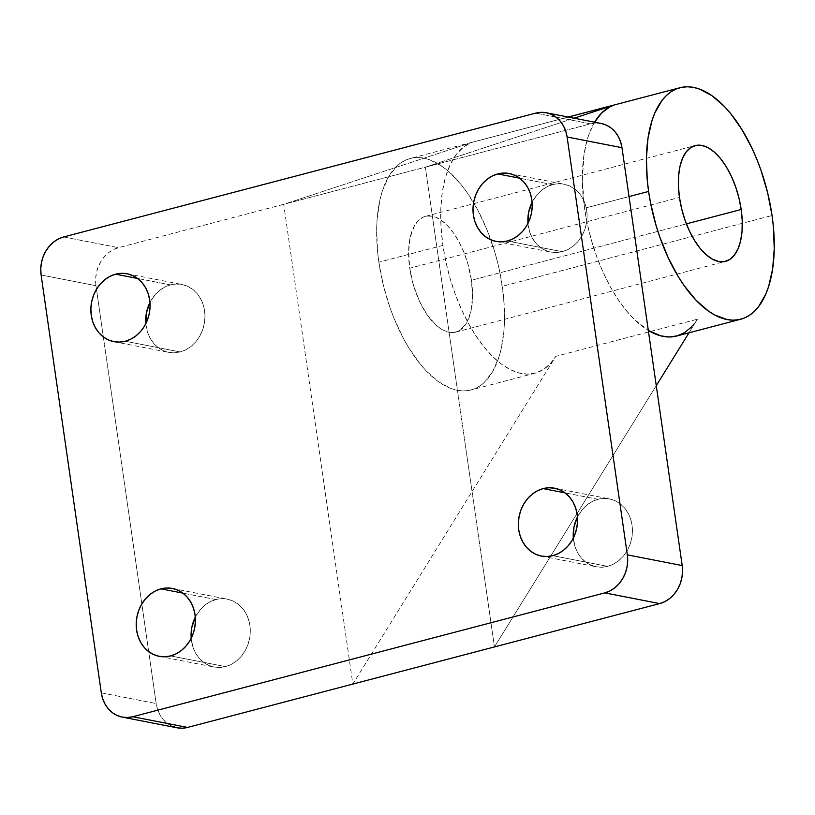 <?xml version="1.0" encoding="UTF-8"?>
<svg xmlns="http://www.w3.org/2000/svg" width="815" height="815" viewBox="0 0 815 815"><rect width="100%" height="100%" fill="white"/><g stroke="black" fill="none" stroke-linecap="round" stroke-linejoin="round"><path stroke-width="0.61" stroke-dasharray="4.08 3.06" d="M471.447 280.268A59.841 29.096 75.3 0 0 425.399 216.362A59.841 29.096 75.3 0 0 409.721 268.227L679.466 197.454L409.721 268.227A59.841 29.096 75.3 0 0 455.768 332.123A59.841 29.096 75.3 0 0 471.447 280.268L686.393 223.87L471.447 280.268L467.688 263.163L463.857 252.192L459.13 242.086L453.69 233.202L447.751 225.898L441.536 220.458L435.281 217.075L432.215 216.209L426.357 216.148L423.617 216.963L418.655 220.223L414.54 225.561L410.271 237.002L408.621 251.641L409.721 268.227L413.48 285.332L419.572 301.489L427.468 315.293L436.494 325.562L442.759 329.994L448.943 332.286L451.928 332.591L457.541 331.532L460.118 330.167L466.628 322.923L470.887 311.493L472.537 296.854L471.447 280.268M442.922 245.397L378.863 262.206A119.673 58.181 75.3 0 0 470.948 389.998A119.673 58.181 75.3 0 0 502.305 286.279L772.05 215.517L502.305 286.279A119.673 58.181 75.3 0 0 410.21 158.487A119.673 58.181 75.3 0 0 378.863 262.206L442.922 245.397L445.856 261.666L449.921 277.854L455.065 293.645L461.158 308.732L468.105 322.811L475.766 335.627L483.988 346.925L492.606 356.471L501.47 364.101L510.384 369.653L519.196 373.015L527.712 374.136L535.791 372.985L543.259 369.582L549.982 363.999L555.81 356.338A119.673 58.181 -104.7 0 1 535.017 373.199A119.673 58.181 -104.7 0 1 442.922 245.397A119.673 58.181 -104.7 0 1 472.619 142.177L464.01 146.69L456.502 154.167L450.288 164.416L445.52 177.15L442.341 192.045L440.823 208.681L441.027 226.631L442.922 245.397M676.633 336.045A119.673 58.181 75.3 0 0 697.426 319.185L555.81 356.338L352.834 684.08L283.702 204.321L472.619 142.177L568.34 117.054L472.619 142.177L283.702 204.321L118.481 247.668L113.305 249.645L108.497 252.732L104.249 256.817L100.714 261.737L98.034 267.31L96.313 273.31L95.61 279.514L95.966 285.698L156.185 703.549L157.57 709.457L159.944 714.857L163.204 719.553L167.238 723.363L171.873 726.145M594.614 122.179A119.673 58.181 75.3 0 0 584.538 208.243A119.673 58.181 75.3 0 0 648.312 330.452L634.233 319.317L625.604 309.771L617.383 298.473L609.732 285.657L602.784 271.578L596.682 256.491L591.537 240.7L587.472 224.512L584.538 208.243L629.017 196.578L584.538 208.243L582.328 180.37L583.958 154.891L587.136 139.997L589.327 133.334L594.838 121.802M597.996 499.31L565.039 492.881L597.996 499.31L603.783 498.454L609.539 498.923L615.04 500.695L620.072 503.711L624.433 507.837L627.978 512.92L630.545 518.778L632.043 525.176L632.43 531.859L631.676 538.593L629.801 545.092L626.908 551.134L623.078 556.462L618.473 560.883L613.267 564.235L607.654 566.374A34.576 29.411 -79 0 0 632.43 531.798A34.576 29.411 -79 0 0 609.447 498.902A34.576 29.411 -79 0 0 597.996 499.31A34.576 29.411 -79 0 0 577.458 516.914L582.572 509.222L587.177 504.791L592.383 501.449L597.996 499.31M552.794 555.667L607.654 566.374L601.857 567.22L596.101 566.751L590.61 564.978L585.577 561.973L581.207 557.847L577.672 552.753L575.105 546.906L573.332 538.073A34.576 29.411 -79 0 0 596.203 566.771A34.576 29.411 -79 0 0 607.654 566.374L552.794 555.667M215.853 599.565L182.896 593.137L215.853 599.565L221.639 598.709L227.395 599.178L232.896 600.95L237.929 603.966L242.289 608.092L245.824 613.175L248.402 619.033L249.899 625.431L250.287 632.114L249.522 638.848L247.658 645.348L244.765 651.389L240.934 656.717L236.33 661.138L231.124 664.49L225.511 666.629A34.576 29.411 -79 0 0 250.287 632.053A34.576 29.411 -79 0 0 227.293 599.157A34.576 29.411 -79 0 0 215.853 599.565A34.576 29.411 -79 0 0 195.315 617.169L200.429 609.477L205.034 605.046L210.239 601.704L215.853 599.565M170.651 655.922L225.511 666.629L219.714 667.475L213.958 667.006L208.467 665.234L203.434 662.228L199.064 658.102L195.529 653.009L192.961 647.151L191.189 638.318A34.576 29.411 -79 0 0 214.06 667.027A34.576 29.411 -79 0 0 225.511 666.629L170.651 655.922M552.641 184.628L519.695 178.2L552.641 184.628L558.438 183.772L564.194 184.241L569.695 186.014L574.728 189.019L579.088 193.155L582.623 198.239L585.201 204.096L586.698 210.494L587.085 217.177L586.321 223.901L584.457 230.411L581.553 236.442L577.733 241.78L573.128 246.201L567.923 249.543L562.309 251.692A34.576 29.411 -79 0 0 587.085 217.116A34.576 29.411 -79 0 0 564.092 184.221A34.576 29.411 -79 0 0 552.641 184.628A34.576 29.411 -79 0 0 532.103 202.232L537.228 194.53L541.832 190.109L547.038 186.767L552.641 184.628M507.45 240.985L562.309 251.692L556.513 252.538L550.757 252.069L545.255 250.297L540.233 247.291L535.863 243.155L532.327 238.072L529.76 232.214L527.977 223.381A34.576 29.411 -79 0 0 550.859 252.09A34.576 29.411 -79 0 0 562.309 251.692L507.45 240.985M170.498 284.873L137.552 278.455L170.498 284.873L176.295 284.028L182.051 284.496L187.552 286.269L192.584 289.274L196.945 293.41L200.48 298.494L203.047 304.352L204.555 310.739L204.942 317.432L204.178 324.156L202.314 330.666L199.41 336.697L195.59 342.035L190.985 346.457L185.769 349.798L180.166 351.937A34.576 29.411 -79 0 0 204.942 317.371A34.576 29.411 -79 0 0 181.949 284.476A34.576 29.411 -79 0 0 170.498 284.873A34.576 29.411 -79 0 0 149.96 302.477L155.084 294.786L159.689 290.364L164.895 287.023L170.498 284.873M125.296 341.24L180.166 351.937L174.369 352.793L168.613 352.325L163.112 350.552L158.09 347.547L153.719 343.41L150.184 338.327L147.617 332.469L145.834 323.637A34.576 29.411 -79 0 0 168.715 352.345A34.576 29.411 -79 0 0 180.166 351.937L125.296 341.24M676.684 336.035L677.408 335.831M691.599 326.846L697.426 319.185L689.001 332.795L697.426 319.185L555.81 356.338L352.834 684.08L283.702 204.321L425.318 167.167L574.178 118.195L425.318 167.167L590.539 123.819L535.679 113.122L590.539 123.819L425.318 167.167L494.45 646.927L425.318 167.167L118.481 247.668A31.917 27.15 -79 0 0 95.966 285.698L41.107 274.991L95.966 285.698L156.185 703.549A31.917 27.15 -79 0 0 177.049 727.795L176.957 727.785M656.269 385.658L494.45 646.927L656.269 385.658M63.621 236.961L118.481 247.668L63.621 236.961M101.315 692.852L156.185 703.549L101.315 692.852M601.205 123.473L595.887 123.034L590.539 123.819A31.917 27.15 -79 0 1 601.113 123.452M378.863 262.206L377.518 250.888L376.662 229.035L377.151 218.705L379.963 199.746L382.255 191.301L388.49 176.886L396.732 166.209L401.51 162.399L406.654 159.679L412.135 158.059L417.881 157.55L423.851 158.171L429.984 159.913L442.494 166.667L448.749 171.619L460.964 184.424L466.812 192.157L477.682 209.913L487.136 230.146L494.787 252.069L497.853 263.408L500.369 274.849L503.65 297.607L504.505 319.46L504.006 329.79L501.194 348.738L498.902 357.184L492.668 371.609L484.426 382.286L479.658 386.086L474.503 388.816L469.032 390.436L463.277 390.935L457.307 390.314L451.174 388.582L438.674 381.828L426.235 370.937L420.194 364.071L408.763 347.811L403.476 338.571L394.032 318.349L389.957 307.54L383.305 285.087L378.863 262.206M425.399 216.362L695.144 145.6M535.017 373.199L470.948 389.998M554.577 488.205L609.447 498.902M172.434 588.461L227.293 599.157M509.232 173.524L564.092 184.221M127.089 273.779L181.949 284.476M113.856 341.638L168.715 352.345M495.999 241.393L550.859 252.09M159.2 656.33L214.06 667.027M541.343 556.075L596.203 566.771M568.218 117.034L410.21 158.487M455.768 332.123L725.513 261.36"/><path stroke-width="1.22" d="M741.192 209.496L686.393 223.87L741.192 209.496L738.971 198.055L735.639 186.829L731.34 176.244L726.236 166.698L720.521 158.568L714.409 152.161L708.143 147.729L701.97 145.437L696.102 145.386L690.794 147.556L686.23 151.875L682.593 158.181L680.026 166.229L678.62 175.704L678.426 186.248L679.466 197.454A59.841 29.096 -104.7 0 1 695.144 145.6A59.841 29.096 -104.7 0 1 741.192 209.496A59.841 29.096 -104.7 0 1 725.513 261.36A59.841 29.096 -104.7 0 1 679.466 197.454L681.697 208.895L685.018 220.132L689.317 230.716L694.421 240.262L700.136 248.392L706.248 254.789L712.514 259.221L718.698 261.513L724.555 261.574L729.863 259.404L734.427 255.075L738.064 248.769L740.641 240.731L742.047 231.246L742.231 220.702L741.192 209.496M691.599 326.846L684.875 332.428L677.408 335.831L669.339 336.982L660.812 335.862L648.312 330.452A119.673 58.181 75.3 0 0 676.633 336.045L740.703 319.236A119.673 58.181 -104.7 0 1 648.608 191.444L629.017 196.578L648.608 191.444A119.673 58.181 -104.7 0 1 679.965 87.725A119.673 58.181 -104.7 0 1 772.05 215.517A119.673 58.181 -104.7 0 1 740.703 319.236M543.126 488.603A34.576 29.411 101 0 1 554.577 488.205A34.576 29.411 101 0 1 577.57 521.101A34.576 29.411 101 0 1 552.794 555.667L546.997 556.523L541.241 556.054L535.74 554.282L530.718 551.276L526.347 547.14L522.812 542.057L520.245 536.199L518.737 529.811L518.36 523.118L519.114 516.394L520.979 509.884L523.882 503.853L527.702 498.515L532.317 494.094L537.523 490.752L543.126 488.603L548.923 487.757L554.679 488.226L560.18 489.998L565.202 493.004L569.573 497.14L573.108 502.223L575.675 508.081L577.183 514.469L577.56 521.162L576.806 527.886L574.942 534.395L572.038 540.427L568.208 545.765L563.603 550.186L558.397 553.528L552.794 555.667A34.576 29.411 101 0 1 541.343 556.075A34.576 29.411 101 0 1 518.35 523.179A34.576 29.411 101 0 1 543.126 488.603L565.039 492.881L543.126 488.603M160.983 588.858A34.576 29.411 101 0 1 172.434 588.461A34.576 29.411 101 0 1 195.417 621.356A34.576 29.411 101 0 1 170.651 655.922L164.854 656.778L159.098 656.309L153.597 654.537L148.564 651.521L144.204 647.395L140.669 642.312L138.102 636.454L136.594 630.056L136.207 623.373L136.971 616.649L138.835 610.14L141.739 604.109L145.559 598.77L150.164 594.349L155.38 590.997L160.983 588.858L166.78 588.012L172.536 588.481L178.037 590.254L183.059 593.259L187.43 597.395L190.965 602.479L193.532 608.336L195.04 614.724L195.417 621.417L194.663 628.141L192.798 634.651L189.895 640.682L186.064 646.02L181.46 650.441L176.254 653.783L170.651 655.922A34.576 29.411 101 0 1 159.2 656.33A34.576 29.411 101 0 1 136.207 623.434A34.576 29.411 101 0 1 160.983 588.858L182.896 593.137L160.983 588.858M497.782 173.921A34.576 29.411 101 0 1 509.232 173.524A34.576 29.411 101 0 1 532.215 206.419A34.576 29.411 101 0 1 507.45 240.985L501.653 241.841L495.897 241.372L490.396 239.6L485.363 236.584L481.003 232.458L477.468 227.375L474.89 221.517L473.393 215.119L473.006 208.436L473.77 201.702L475.634 195.203L478.537 189.162L482.358 183.833L486.963 179.412L492.168 176.06L497.782 173.921L503.578 173.075L509.334 173.544L514.836 175.317L519.858 178.322L524.228 182.448L527.763 187.542L530.331 193.389L531.838 199.787L532.215 206.48L531.462 213.204L529.597 219.714L526.694 225.745L522.863 231.073L518.259 235.504L513.053 238.846L507.45 240.985A34.576 29.411 101 0 1 495.999 241.393A34.576 29.411 101 0 1 473.006 208.497A34.576 29.411 101 0 1 497.782 173.921L519.695 178.2L497.782 173.921M115.638 274.176A34.576 29.411 101 0 1 127.089 273.779A34.576 29.411 101 0 1 150.072 306.674A34.576 29.411 101 0 1 125.296 341.24L119.51 342.096L113.754 341.628L108.252 339.845L103.22 336.839L98.86 332.714L95.324 327.62L92.747 321.772L91.249 315.374L90.862 308.691L91.626 301.957L93.491 295.458L96.384 289.417L100.214 284.089L104.819 279.667L110.025 276.316L115.638 274.176L121.435 273.331L127.191 273.799L132.682 275.572L137.715 278.577L142.085 282.703L145.62 287.797L148.187 293.645L149.695 300.042L150.072 306.735L149.318 313.459L147.454 319.969L144.55 326L140.72 331.328L136.115 335.76L130.909 339.101L125.296 341.24A34.576 29.411 101 0 1 113.856 341.638A34.576 29.411 101 0 1 90.862 308.742A34.576 29.411 101 0 1 115.638 274.176L137.552 278.455L115.638 274.176M614.235 105.023L609.814 106.897L601.725 112.918L594.614 122.179A119.673 58.181 75.3 0 1 614.235 105.023L574.178 118.195L614.235 105.023L568.34 117.054L614.235 105.023M689.001 332.795L656.269 385.658L689.001 332.795M171.873 726.145L176.957 727.785L182.265 728.213L187.613 727.428L352.834 684.08L187.613 727.428L132.753 716.731L604.812 592.882L659.681 603.589L352.834 684.08L659.681 603.589L664.857 601.613L669.655 598.526L673.913 594.441L677.448 589.52L680.128 583.948L681.849 577.937L682.542 571.733L682.196 565.559L627.326 554.852L567.108 136.991L621.977 147.698L682.196 565.559L621.977 147.698L620.592 141.79L618.218 136.39L614.948 131.694L610.924 127.884L606.279 125.103L601.205 123.473M145.834 323.637L146.486 312.665L149.96 302.477A34.576 29.411 -79 0 0 145.834 323.637M191.189 638.318L191.831 627.346L195.315 617.169A34.576 29.411 -79 0 0 191.189 638.318M546.244 112.745L601.113 123.452A31.917 27.15 -79 0 1 621.977 147.698L567.108 136.991A31.917 27.15 101 0 0 546.244 112.745A31.917 27.15 101 0 0 535.679 113.122L63.621 236.961L58.436 238.938L53.637 242.024L49.379 246.11L45.844 251.03L43.175 256.603L41.453 262.613L40.75 268.818L41.107 274.991L101.315 692.852L102.7 698.761L105.074 704.16L108.344 708.856L112.368 712.667L117.014 715.448L122.087 717.078L127.405 717.516L132.753 716.731L604.812 592.882L609.987 590.906L614.795 587.819L619.043 583.734L622.579 578.813L625.258 573.24L626.98 567.24L627.682 561.026L627.326 554.852L567.108 136.991L565.722 131.093L563.348 125.693L560.088 120.997L556.054 117.187L551.419 114.406L546.335 112.765L541.028 112.338L535.679 113.122L63.621 236.961A31.917 27.15 101 0 0 41.107 274.991L101.315 692.852A31.917 27.15 101 0 0 122.179 717.098L177.049 727.795A31.917 27.15 -79 0 0 187.613 727.428L132.753 716.731A31.917 27.15 101 0 1 122.179 717.098M573.332 538.073L573.974 527.091L577.458 516.914A34.576 29.411 -79 0 0 573.332 538.063M527.977 223.381L528.629 212.409L532.103 202.232A34.576 29.411 -79 0 0 527.977 223.381M772.05 215.517L773.394 226.835L774.25 248.687L772.651 268.807L768.657 286.422L765.805 294.062L758.531 306.674L754.181 311.524L749.403 315.323L744.258 318.044L738.777 319.663L733.021 320.173L727.051 319.551L714.694 314.967L708.418 311.055L695.99 300.175L684.101 285.566L678.508 277.039L668.3 257.958L659.702 236.778L656.116 225.653L650.543 202.874L648.608 191.444L647.263 180.125L646.407 158.263L648.007 138.143L652.01 120.538L654.863 112.888L662.126 100.276L666.487 95.437L671.254 91.637L676.409 88.906L681.88 87.287L687.636 86.787L693.606 87.409L699.739 89.141L712.239 95.895L724.678 106.785L730.709 113.652L742.149 129.911L752.357 149.002L756.88 159.383L760.955 170.182L767.608 192.635L772.05 215.517M604.812 592.882L659.681 603.589A31.917 27.15 -79 0 0 682.196 565.559L627.326 554.852A31.917 27.15 101 0 1 604.812 592.882M679.965 87.725L568.218 117.034"/></g></svg>
